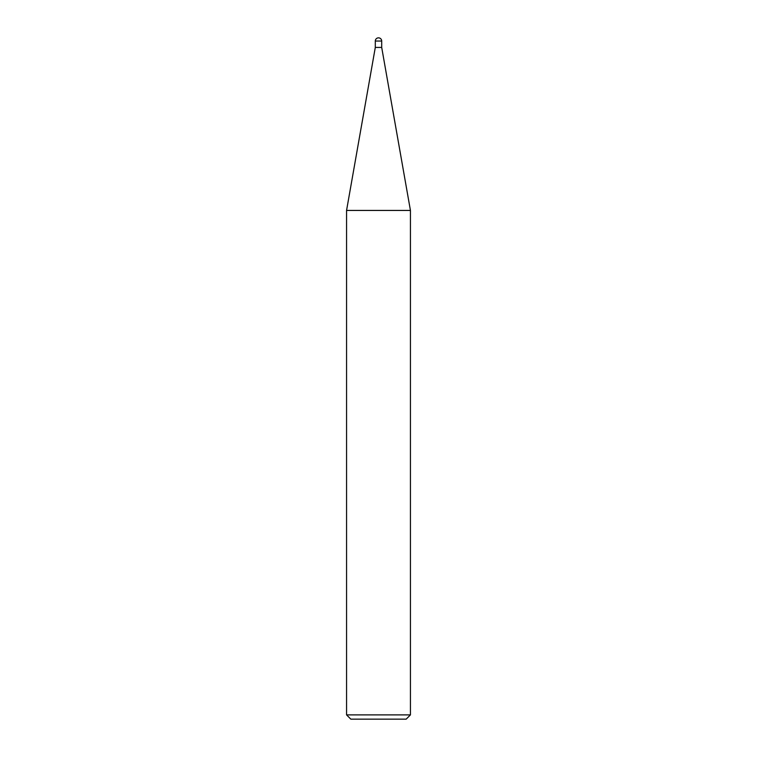<?xml version="1.0" encoding="UTF-8"?>
<svg xmlns="http://www.w3.org/2000/svg" width="757" height="757" viewBox="0 0 757 757"><rect width="100%" height="100%" fill="white"/><g stroke="black" fill="none" stroke-linecap="round" stroke-linejoin="round"><path stroke-width="1.14" d="M346.564 714.892L350.822 719.15L406.178 719.15L410.436 714.892L410.436 210.437L346.564 210.437L346.564 714.892L410.436 714.892M346.564 210.437L375.302 47.426L375.302 41.039L381.698 41.039L381.698 47.426L410.436 210.437M381.698 47.426L375.302 47.426L381.698 47.426M381.698 41.039A3.189 3.189 0 0 0 378.5 37.85A3.189 3.189 0 0 0 375.302 41.039"/></g></svg>
